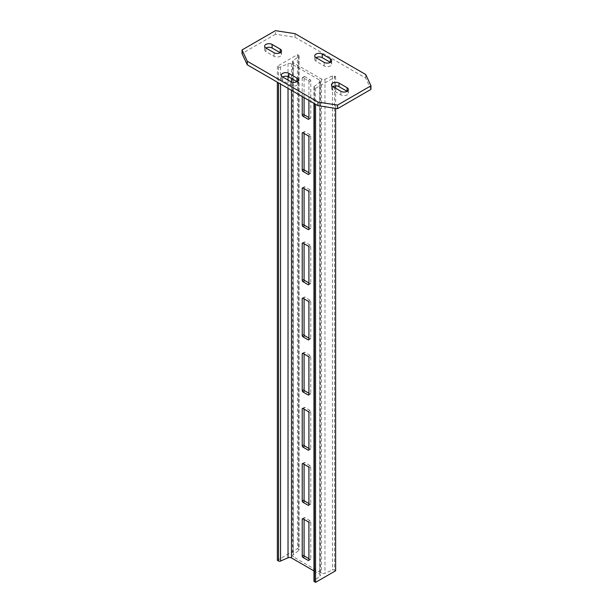 <?xml version="1.0" encoding="UTF-8"?>
<svg xmlns="http://www.w3.org/2000/svg" width="613" height="613" viewBox="0 0 613 613"><rect width="100%" height="100%" fill="white"/><g stroke="black" fill="none" stroke-linecap="round" stroke-linejoin="round"><path stroke-width="0.46" stroke-dasharray="3.06 2.3" d="M315.572 88.272L335.633 76.694L334.476 76.027A1.555 0.897 0 0 0 332.445 75.943L324.974 79.192A2.636 1.517 180 0 1 321.526 79.054L293.336 62.779A2.636 1.517 180 0 1 292.57 61.706A2.636 1.517 180 0 1 293.098 60.787L298.723 56.48A1.555 0.897 0 0 0 299.037 55.936A1.555 0.897 0 0 0 298.585 55.3L297.428 54.634L277.367 66.219L278.524 66.886A1.555 0.897 0 0 0 280.555 66.963L288.026 63.714A2.636 1.517 180 0 1 291.474 63.859L319.664 80.127A2.636 1.517 180 0 1 320.43 81.207A2.636 1.517 180 0 1 319.902 82.119L314.277 86.433A1.555 0.897 0 0 0 313.963 86.969A1.555 0.897 0 0 0 314.415 87.605L315.572 88.272L315.572 104.264M277.367 66.219L277.367 82.211M313.963 570.918L319.664 574.205A2.636 1.517 180 0 1 320.43 575.285A2.636 1.517 180 0 1 319.902 576.197L314.277 580.511A1.555 0.897 0 0 0 313.963 581.047M308.914 100.417L308.914 81.92A1.011 0.582 -120 0 0 308.193 80.678L302.945 77.644A1.011 0.582 -120 0 0 302.439 77.598A1.011 0.582 -120 0 0 302.224 78.058L302.224 96.555M335.633 76.694L335.633 85.881M335.633 88.272L335.633 108.378M335.633 570.772L334.476 570.105A1.555 0.897 0 0 0 332.445 570.021L324.974 573.27A2.636 1.517 180 0 1 321.526 573.132L293.336 556.857A2.636 1.517 180 0 1 292.57 555.784A2.636 1.517 180 0 1 293.098 554.865L298.723 550.558A1.555 0.897 0 0 0 299.037 550.014A1.555 0.897 0 0 0 298.585 549.378L297.428 548.712L277.367 560.29M304.086 464.302L304.086 462.984A1.011 0.582 60 0 1 304.301 462.516A1.011 0.582 60 0 1 304.807 462.57L310.055 465.596A1.011 0.582 60 0 1 310.776 466.838L310.776 503.786A1.011 0.582 60 0 1 310.561 504.246A1.011 0.582 60 0 1 310.055 504.2L308.914 503.541M304.086 519.449L304.086 518.123A1.011 0.582 60 0 1 304.301 517.656A1.011 0.582 60 0 1 304.807 517.709L310.055 520.744A1.011 0.582 60 0 1 310.776 521.985L310.776 558.926A1.011 0.582 60 0 1 310.561 559.393A1.011 0.582 60 0 1 310.055 559.34L308.914 558.681M304.086 409.162L304.086 407.837A1.011 0.582 60 0 1 304.301 407.377A1.011 0.582 60 0 1 304.807 407.423L310.055 410.457A1.011 0.582 60 0 1 310.776 411.698L310.776 448.647A1.011 0.582 60 0 1 310.561 449.107A1.011 0.582 60 0 1 310.055 449.061L308.914 448.394M304.086 354.015L304.086 352.697A1.011 0.582 60 0 1 304.301 352.23A1.011 0.582 60 0 1 304.807 352.283L310.055 355.318A1.011 0.582 60 0 1 310.776 356.559L310.776 393.5A1.011 0.582 60 0 1 310.561 393.967A1.011 0.582 60 0 1 310.055 393.914L308.914 393.255M304.086 298.876L304.086 297.55A1.011 0.582 60 0 1 304.301 297.09A1.011 0.582 60 0 1 304.807 297.136L310.055 300.171A1.011 0.582 60 0 1 310.776 301.412L310.776 338.361A1.011 0.582 60 0 1 310.561 338.82A1.011 0.582 60 0 1 310.055 338.774L308.914 338.108M304.086 243.736L304.086 242.411A1.011 0.582 60 0 1 304.301 241.943A1.011 0.582 60 0 1 304.807 241.997L310.055 245.031A1.011 0.582 60 0 1 310.776 246.273L310.776 283.214A1.011 0.582 60 0 1 310.561 283.681A1.011 0.582 60 0 1 310.055 283.627L308.914 282.968M304.086 188.589L304.086 187.272A1.011 0.582 60 0 1 304.301 186.804A1.011 0.582 60 0 1 304.807 186.858L310.055 189.884A1.011 0.582 60 0 1 310.776 191.126L310.776 228.074A1.011 0.582 60 0 1 310.561 228.534A1.011 0.582 60 0 1 310.055 228.488L308.914 227.821M304.086 133.45L304.086 132.124A1.011 0.582 60 0 1 304.301 131.665A1.011 0.582 60 0 1 304.807 131.711L310.055 134.745A1.011 0.582 60 0 1 310.776 135.986L310.776 172.927A1.011 0.582 60 0 1 310.561 173.395A1.011 0.582 60 0 1 310.055 173.341L308.914 172.682M304.086 97.636L304.086 76.985A1.011 0.582 60 0 1 304.301 76.518A1.011 0.582 60 0 1 304.807 76.571L310.055 79.606A1.011 0.582 60 0 1 310.776 80.839L310.776 117.788A1.011 0.582 60 0 1 310.561 118.255A1.011 0.582 60 0 1 310.055 118.202L308.914 117.543M297.428 54.634L297.428 548.712M265.912 51.607L265.912 48.021A4.391 2.536 0 0 0 264.624 49.814A4.391 2.536 0 0 0 265.912 51.607L274.026 56.289A4.391 2.536 0 0 0 278.808 56.84A4.391 2.536 0 0 0 281.52 54.496A4.391 2.536 0 0 0 280.233 52.71L280.233 52.71M332.767 90.203L332.767 86.617A4.391 2.536 0 0 0 331.48 88.41A4.391 2.536 0 0 0 332.767 90.203L340.882 94.892A4.391 2.536 0 0 0 345.671 95.436A4.391 2.536 0 0 0 348.376 93.099A4.391 2.536 0 0 0 347.088 91.306L347.088 91.306M316.047 61.254L316.047 57.668A4.391 2.536 0 0 0 314.768 59.461A4.391 2.536 0 0 0 316.047 61.254L324.17 65.943A4.391 2.536 0 0 0 328.951 66.488A4.391 2.536 0 0 0 331.664 64.15A4.391 2.536 0 0 0 330.376 62.357L330.376 62.357M282.624 80.556L282.624 76.97A4.391 2.536 0 0 0 281.336 78.763A4.391 2.536 0 0 0 282.624 80.556L290.738 85.238A4.391 2.536 0 0 0 295.527 85.789A4.391 2.536 0 0 0 298.232 83.445A4.391 2.536 0 0 0 296.953 81.659L296.953 81.659M370.972 89.375L365.723 78.081L295.029 37.263L275.459 34.236L275.459 30.65M275.459 34.236L242.028 53.53M295.029 37.263L295.029 33.677M365.723 78.081L365.723 74.495M278.524 66.886L278.524 82.878M280.555 66.963L280.555 84.05M288.026 63.714L288.026 76.602M288.026 80.088L288.026 88.364M291.474 63.859L291.474 78.495M291.474 81.996L291.474 90.349M319.664 80.127L319.664 574.205M319.902 82.119L319.902 576.197M314.277 86.433L314.277 580.511M314.415 87.605L314.415 103.597M334.476 76.027L334.476 570.105M332.445 75.943L332.445 570.021M324.974 79.192L324.974 573.27M321.526 79.054L321.526 573.132M293.336 62.779L293.336 556.857M293.098 60.787L293.098 554.865M298.723 56.48L298.723 550.558M298.585 55.3L298.585 549.378M308.914 523.058L310.776 521.985M308.193 521.816L310.055 520.744M304.086 518.123L304.807 517.709M310.776 558.926L310.055 559.34M308.914 467.918L310.776 466.838M308.193 466.677L310.055 465.596M304.086 462.984L304.807 462.57M310.776 503.786L310.055 504.2M308.914 412.771L310.776 411.698M310.055 449.061L310.776 448.647M304.807 407.423L304.086 407.837M308.193 411.53L310.055 410.457M308.914 357.632L310.776 356.559M310.055 393.914L310.776 393.5M304.807 352.283L304.086 352.697M308.193 356.391L310.055 355.318M308.914 302.485L310.776 301.412M310.055 338.774L310.776 338.361M304.807 297.136L304.086 297.55M308.193 301.251L310.055 300.171M308.914 247.346L310.776 246.273M310.055 283.627L310.776 283.214M304.807 241.997L304.086 242.411M308.193 246.104L310.055 245.031M308.914 192.206L310.776 191.126M310.055 228.488L310.776 228.074M304.807 186.858L304.086 187.272M308.193 190.965L310.055 189.884M308.914 137.059L310.776 135.986M310.055 173.341L310.776 172.927M304.807 131.711L304.086 132.124M308.193 135.818L310.055 134.745M308.914 81.92L310.776 80.839M310.055 118.202L310.776 117.788M302.224 78.058L304.086 76.985M302.945 77.644L304.807 76.571M308.193 80.678L310.055 79.606M290.738 85.238L290.738 81.659M324.17 65.943L324.17 62.357M340.882 94.892L340.882 91.306M274.026 56.289L274.026 52.71M320.43 81.207L320.43 575.285M313.963 86.969L313.963 103.336M292.57 61.706L292.57 555.784M299.037 55.936L299.037 550.014M302.439 518.736L304.301 517.656M308.699 560.466L310.561 559.393M302.439 463.589L304.301 462.516M308.699 505.327L310.561 504.246M308.699 450.18L310.561 449.107M302.439 408.45L304.301 407.377M308.699 395.04L310.561 393.967M302.439 353.31L304.301 352.23M308.699 339.901L310.561 338.82M302.439 298.163L304.301 297.09M308.699 284.754L310.561 283.681M302.439 243.024L304.301 241.943M308.699 229.614L310.561 228.534M302.439 187.877L304.301 186.804M308.699 174.467L310.561 173.395M302.439 132.737L304.301 131.665M308.699 119.328L310.561 118.255M302.439 77.598L304.301 76.518M264.624 49.814L264.624 46.228M331.48 88.41L331.48 84.824M314.768 59.461L314.768 55.875M281.336 78.763L281.336 75.177M298.232 83.445L298.232 79.866M331.664 64.15L331.664 60.564M348.376 93.099L348.376 89.513M281.52 54.496L281.52 50.917"/><path stroke-width="0.92" d="M277.367 82.211L277.367 560.29L278.524 560.964A1.555 0.897 0 0 0 280.555 561.041L288.026 557.792A2.636 1.517 180 0 1 291.474 557.93L313.963 570.918M308.193 466.677L302.945 463.643A1.011 0.582 -120 0 0 302.439 463.589A1.011 0.582 -120 0 0 302.224 464.056L302.224 501.005A1.011 0.582 -120 0 0 302.945 502.239L308.193 505.273A1.011 0.582 -120 0 0 308.699 505.327A1.011 0.582 -120 0 0 308.914 504.859L308.914 467.918A1.011 0.582 -120 0 0 308.193 466.677M308.193 521.816L302.945 518.782A1.011 0.582 -120 0 0 302.439 518.736A1.011 0.582 -120 0 0 302.224 519.196L302.224 556.144A1.011 0.582 -120 0 0 302.945 557.386L308.193 560.42A1.011 0.582 -120 0 0 308.699 560.466A1.011 0.582 -120 0 0 308.914 560.006L308.914 523.058A1.011 0.582 -120 0 0 308.193 521.816M308.914 412.771A1.011 0.582 -120 0 0 308.193 411.53L302.945 408.503A1.011 0.582 -120 0 0 302.439 408.45A1.011 0.582 -120 0 0 302.224 408.917L302.224 445.858A1.011 0.582 -120 0 0 302.945 447.099L308.193 450.134A1.011 0.582 -120 0 0 308.699 450.18A1.011 0.582 -120 0 0 308.914 449.72L308.914 412.771M308.914 357.632A1.011 0.582 -120 0 0 308.193 356.391L302.945 353.356A1.011 0.582 -120 0 0 302.439 353.31A1.011 0.582 -120 0 0 302.224 353.77L302.224 390.719A1.011 0.582 -120 0 0 302.945 391.96L308.193 394.987A1.011 0.582 -120 0 0 308.699 395.04A1.011 0.582 -120 0 0 308.914 394.573L308.914 357.632M308.914 302.485A1.011 0.582 -120 0 0 308.193 301.251L302.945 298.217A1.011 0.582 -120 0 0 302.439 298.163A1.011 0.582 -120 0 0 302.224 298.631L302.224 335.572A1.011 0.582 -120 0 0 302.945 336.813L308.193 339.847A1.011 0.582 -120 0 0 308.699 339.901A1.011 0.582 -120 0 0 308.914 339.433L308.914 302.485M308.914 247.346A1.011 0.582 -120 0 0 308.193 246.104L302.945 243.07A1.011 0.582 -120 0 0 302.439 243.024A1.011 0.582 -120 0 0 302.224 243.484L302.224 280.432A1.011 0.582 -120 0 0 302.945 281.673L308.193 284.708A1.011 0.582 -120 0 0 308.699 284.754A1.011 0.582 -120 0 0 308.914 284.294L308.914 247.346M308.914 192.206A1.011 0.582 -120 0 0 308.193 190.965L302.945 187.93A1.011 0.582 -120 0 0 302.439 187.877A1.011 0.582 -120 0 0 302.224 188.344L302.224 225.285A1.011 0.582 -120 0 0 302.945 226.526L308.193 229.561A1.011 0.582 -120 0 0 308.699 229.614A1.011 0.582 -120 0 0 308.914 229.147L308.914 192.206M308.914 137.059A1.011 0.582 -120 0 0 308.193 135.818L302.945 132.783A1.011 0.582 -120 0 0 302.439 132.737A1.011 0.582 -120 0 0 302.224 133.197L302.224 170.146A1.011 0.582 -120 0 0 302.945 171.387L308.193 174.421A1.011 0.582 -120 0 0 308.699 174.467A1.011 0.582 -120 0 0 308.914 174.008L308.914 137.059M302.224 96.555L302.224 115.006A1.011 0.582 -120 0 0 302.945 116.248L308.193 119.274A1.011 0.582 -120 0 0 308.699 119.328A1.011 0.582 -120 0 0 308.914 118.861L308.914 100.417M313.963 103.336L313.963 581.047A1.555 0.897 0 0 0 314.415 581.683L315.572 582.35L335.633 570.772L335.633 108.378M315.572 104.264L315.572 582.35M335.633 85.881L335.633 88.272M308.914 503.541L304.807 501.166A1.011 0.582 60 0 1 304.086 499.924L304.086 464.302M308.914 558.681L304.807 556.313A1.011 0.582 60 0 1 304.086 555.072L304.086 519.449M308.914 448.394L304.807 446.026A1.011 0.582 60 0 1 304.086 444.785L304.086 409.162M308.914 393.255L304.807 390.879A1.011 0.582 60 0 1 304.086 389.638L304.086 354.015M308.914 338.108L304.807 335.74A1.011 0.582 60 0 1 304.086 334.499L304.086 298.876M308.914 282.968L304.807 280.593A1.011 0.582 60 0 1 304.086 279.359L304.086 243.736M308.914 227.821L304.807 225.454A1.011 0.582 60 0 1 304.086 224.212L304.086 188.589M308.914 172.682L304.807 170.314A1.011 0.582 60 0 1 304.086 169.073L304.086 133.45M308.914 117.543L304.807 115.167A1.011 0.582 60 0 1 304.086 113.926L304.086 97.636M265.912 44.435A4.391 2.536 0 0 0 264.624 46.228A4.391 2.536 0 0 0 265.912 48.021L274.026 52.71A4.391 2.536 0 0 0 278.808 53.254A4.391 2.536 0 0 0 281.52 50.917A4.391 2.536 0 0 0 280.233 49.124L272.118 44.435A4.391 2.536 0 0 0 265.912 44.435M332.767 83.031A4.391 2.536 0 0 0 331.48 84.824A4.391 2.536 0 0 0 332.767 86.617L340.882 91.306A4.391 2.536 0 0 0 345.671 91.858A4.391 2.536 0 0 0 348.376 89.513A4.391 2.536 0 0 0 347.088 87.72L338.974 83.031A4.391 2.536 0 0 0 332.767 83.031M316.047 54.082A4.391 2.536 0 0 0 314.768 55.875A4.391 2.536 0 0 0 316.047 57.668L324.17 62.357A4.391 2.536 0 0 0 328.951 62.909A4.391 2.536 0 0 0 331.664 60.564A4.391 2.536 0 0 0 330.376 58.771L322.262 54.082A4.391 2.536 0 0 0 316.047 54.082M282.624 73.384A4.391 2.536 0 0 0 281.336 75.177A4.391 2.536 0 0 0 282.624 76.97L290.738 81.659A4.391 2.536 0 0 0 295.527 82.203A4.391 2.536 0 0 0 298.232 79.866A4.391 2.536 0 0 0 296.953 78.073L288.83 73.384A4.391 2.536 0 0 0 282.624 73.384M247.277 61.246L317.971 102.064L337.541 105.091L370.972 85.789L365.723 74.495L295.029 33.677L275.459 30.65L242.028 49.952L247.277 61.246L247.277 64.832L317.971 105.651L317.971 102.064M247.277 64.832L242.028 53.53L242.028 49.952M317.971 105.651L337.541 108.677L370.972 89.375L370.972 85.789M337.541 108.677L337.541 105.091M280.233 49.124L280.233 52.71L272.118 48.021A4.391 2.536 0 0 0 265.912 48.021M347.088 87.72L347.088 91.306L338.974 86.617A4.391 2.536 0 0 0 332.767 86.617M330.376 58.771L330.376 62.357L322.262 57.668A4.391 2.536 0 0 0 316.047 57.668M296.953 78.073L296.953 81.659L288.83 76.97A4.391 2.536 0 0 0 282.624 76.97M278.524 82.878L278.524 560.964M280.555 84.05L280.555 561.041M288.026 76.602L288.026 80.088M288.026 88.364L288.026 557.792M291.474 78.495L291.474 81.996M291.474 90.349L291.474 557.93M314.415 103.597L314.415 581.683M302.224 519.196L302.945 518.782M302.224 556.144L304.086 555.072M302.945 557.386L304.807 556.313M308.193 560.42L308.914 560.006M302.224 464.056L302.945 463.643M302.224 501.005L304.086 499.924M302.945 502.239L304.807 501.166M308.193 505.273L308.914 504.859M308.193 450.134L308.914 449.72M302.945 447.099L304.807 446.026M302.224 445.858L304.086 444.785M302.224 408.917L302.945 408.503M308.193 394.987L308.914 394.573M302.945 391.96L304.807 390.879M302.224 390.719L304.086 389.638M302.224 353.77L302.945 353.356M308.193 339.847L308.914 339.433M302.945 336.813L304.807 335.74M302.224 335.572L304.086 334.499M302.224 298.631L302.945 298.217M308.193 284.708L308.914 284.294M302.945 281.673L304.807 280.593M302.224 280.432L304.086 279.359M302.224 243.484L302.945 243.07M308.193 229.561L308.914 229.147M302.945 226.526L304.807 225.454M302.224 225.285L304.086 224.212M302.224 188.344L302.945 187.93M308.193 174.421L308.914 174.008M302.945 171.387L304.807 170.314M302.224 170.146L304.086 169.073M302.224 133.197L302.945 132.783M308.193 119.274L308.914 118.861M302.945 116.248L304.807 115.167M302.224 115.006L304.086 113.926M288.83 76.97L288.83 73.384M322.262 57.668L322.262 54.082M338.974 86.617L338.974 83.031M272.118 48.021L272.118 44.435"/></g></svg>
